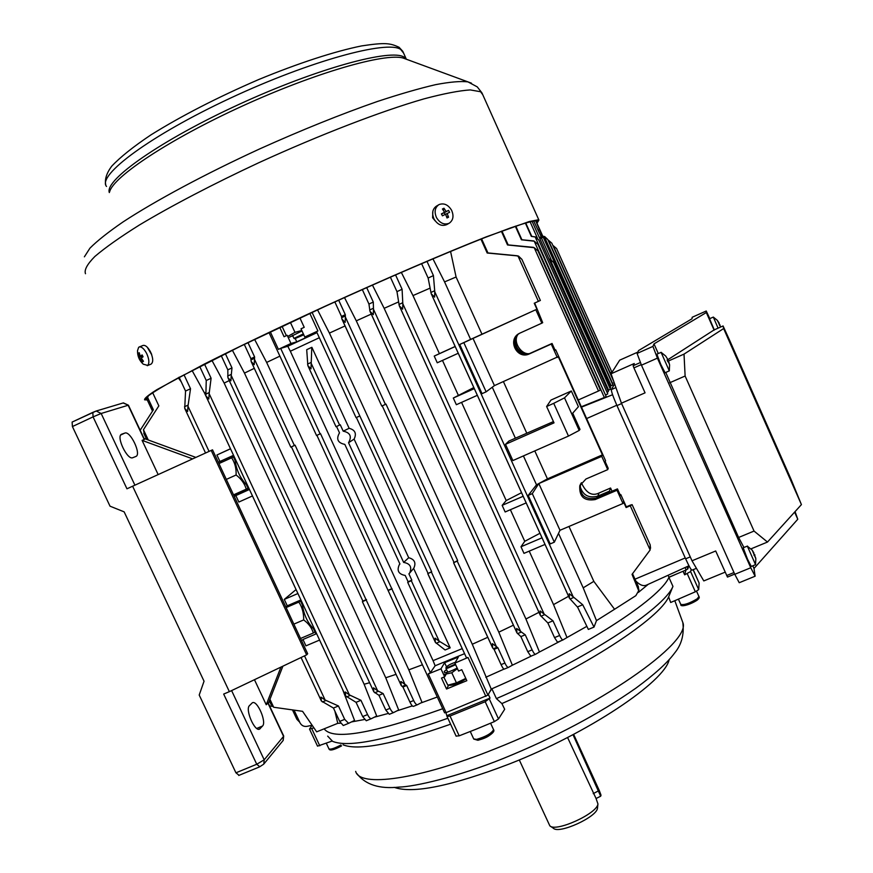 <?xml version="1.0" encoding="UTF-8"?>
<svg xmlns="http://www.w3.org/2000/svg" width="873" height="873" viewBox="0 0 873 873"><rect width="100%" height="100%" fill="white"/><g stroke="black" fill="none" stroke-linecap="round" stroke-linejoin="round"><path stroke-width="1.31" d="M446.561 669.547L444.204 671.512M465.778 678.408L456.426 682.861L447.849 685.185L443.811 677.142M443.626 674.578L451.778 672.767L457.452 668.642M451.778 672.767L456.426 682.861M444.433 672.657C447.172 672.625 451.417 671.097 457.179 668.052M448.918 685.25L450.359 685.327C454.637 684.945 459.853 682.795 465.996 678.878M238.995 775.246L235.939 772.812L199.208 695.039L204.042 681.213L124.152 511.862L110.02 506.176L72.415 426.559L72.11 422.085L92.658 412.46M282.896 666.164L268.36 703.322M144.023 438.432L195.879 457.408M235.939 772.812L256.749 764.257L223.674 694.068L229.359 691.656L132.631 486.217L126.956 488.804L93.073 416.879L72.415 426.559M229.359 691.656L306.63 654.87L211.211 450.424L132.631 486.217M306.63 654.87L307.667 653.746L212.521 449.835L211.211 450.424M158.155 474.585L142.092 440.374L144.241 439.566L128.145 405.258L101.159 413.486L134.911 485.181M135.828 456.492L135.948 456.437C141.633 454.342 130.306 430.542 124.828 433.084L121.576 434.241C115.782 436.336 127.436 460.584 132.838 457.681L135.828 456.492M280.942 667.092L266.221 704.751L268.142 702.874M266.221 704.751L254.458 679.707M262.544 726.02C266.854 722.015 257.208 699.906 252.384 702.743L249.449 705.635C244.942 709.422 254.709 732.032 259.587 729.097L262.544 726.02L256.749 728.431M142.092 440.374L192.638 458.882M150.123 351.142L151.629 354.285M447.249 715.522L490.048 698.094L485.202 701.717L450.042 716.024L447.041 716.46L445.939 712.674M669.176 659.617C664.746 681.726 588.675 732.96 509.559 763.897C451.286 786.115 412.853 793.939 394.236 787.359M693.227 569.643L699.12 583.088L698.695 589.613L695.355 591.785L670.682 602.479L668.642 596.892C659.421 618.51 585.772 667.048 501.888 703.562L504.681 709.269L498.505 718.959L489.371 699.087M456.164 736.07L459.187 735.83L476.614 728.988L494.358 721.622L498.505 718.959M442.709 708.734C372.105 733.789 332.591 740.49 324.167 728.824C332.591 740.49 372.105 733.789 442.709 708.734M489.447 692.344L491.892 688.775L496.399 698.607L501.888 703.562M668.642 596.892L672.952 586.394L668.893 577.359C660.053 598.856 581.232 650.014 491.892 688.775M668.893 577.359L678.354 573.234M691.176 569.48L690.608 571.553L684.65 574.827L683.057 571.258M488.334 694.362L490.048 698.094M313.92 727.853L309.544 729.075L312.021 725.31M309.555 729.119L317.532 746.153L332.046 741.079M447.86 718.239C386.772 740.097 348.36 747.801 332.646 741.373L327.681 736.125M450.61 724.197C393.952 744.091 358.105 750.955 343.056 744.8M672.952 586.394L672.897 586.492C664.124 608.503 585.587 659.977 496.399 698.607M684.65 574.827L685.883 570.069M713.339 317.074L709.542 318.732L714.278 329.841M717.399 320.402L713.317 317.074L718.075 328.161M719.276 323.25L717.41 320.511L720.651 327.026M720.651 327.015L718.915 323.697M719.45 325.203L720.05 324.942M719.494 325.302L720.072 325.051M279.775 327.43L284.063 336.738L287.184 335.265L290.96 343.471L278.4 349.364L270.335 331.904M557.498 642.19L562.943 639.953L557.498 642.19L554.53 637.606L547.851 622.951L540.322 615.367L540.114 610.958L544.13 614.068L402.824 303.771L402.082 289.258L395.545 274.886M390.373 277.145L396.975 291.637L399.267 305.757L402.649 309.173L402.824 303.771M540.158 614.93L399.528 306.248M530.839 656.212L535.498 654.303L530.839 656.212L527.761 651.673L520.875 636.603L516.881 632.783L516.663 628.451L520.69 631.517L373.491 309.293L373.284 302.047L366.693 287.599M362.317 289.552L368.952 304.066L369.977 311.312L373.306 314.673L373.491 309.293M516.707 632.303L370.261 311.836M371.374 718.654L366.245 720.76L362.688 716.58L356.053 702.329L345.632 695.934L345.282 691.983L349.418 694.908L209.138 393.647L211.102 378.249L204.533 364.128M199.764 366.573L206.246 380.508L205.842 395.84L208.822 398.983L209.138 393.647M393.745 712.477L389.303 714.31L385.79 710.055L378.937 695.301L373.84 691.831L373.513 687.826L377.627 690.772L231.225 375.455L231.989 367.904L225.387 353.674M221.262 355.715L227.82 369.846L227.897 377.627L230.919 380.803L231.225 375.455M319.322 337.731L290.338 351.23L287.774 346.275L316.986 332.646M205.864 452.869L208.811 451.527M209.062 451.406L187.968 406.218L187.63 411.489L184.727 408.411L185.545 391.06L179.074 377.191M348.523 723.357L343.275 725.518L339.684 721.414L333.453 708.047L321.362 701.008L321.013 697.134L325.116 700.026L304.513 655.874M304.251 655.994L301.36 657.369M573.201 596.848L582.728 604.76L577.391 606.964L569.425 598.18L569.251 593.738L573.201 596.848L434.776 291.778L434.623 297.136L431.207 293.721L428.13 278.05L433.434 275.584L426.919 261.213M569.283 597.798L431.437 294.146M348.534 442.731L403.653 562.419L408.706 557.727L354.111 439.108L348.534 442.731C352.059 436.489 350.28 432.637 343.198 431.164L340.252 424.758L336.072 426.701M311.77 347.334L311.017 368.853L307.842 365.569L306.707 349.68L311.868 347.301L349.135 428.294L343.198 431.164M444.957 649.894L435.365 642.342L435.07 638.141L439.163 641.175L411.314 580.72L411.827 580.163L408.913 573.856L409.644 573.07C412.176 567.101 410.168 563.543 403.653 562.419M336.574 426.504L339.499 432.833C335.974 439.075 337.753 442.927 344.824 444.39L399.932 564.013L399.343 564.624C396.615 570.626 398.568 574.227 405.203 575.438L408.106 581.756L407.713 582.324L411.314 580.72M342.216 319.627L381.774 406.054L385.419 404.406L345.381 317.019L345.304 314.673L338.68 300.192M334.85 301.938L341.496 316.452L341.9 319.06L345.173 322.388L345.381 317.019M504.245 669.122L508.381 667.419L504.245 669.122C503.557 669.133 502.499 667.638 501.069 664.615L494.074 649.359L492.623 647.897L492.383 643.63L496.421 646.675L457.223 561.121L453.589 562.725L457.67 560.597L385.975 404.101L385.419 404.406M492.437 647.373L453.654 562.769M417.37 704.751L413.376 706.388C412.514 706.486 411.369 705.046 409.917 702.067L402.944 687.018L401.231 685.567L400.925 681.507L405.017 684.465L295.085 445.165L290.884 447.118M244.287 344.409L250.9 358.683L251.14 361.498L254.218 364.696L254.61 356.948L247.976 342.62M291.451 446.889L362.862 601.071L362.382 601.683L365.951 600.089M462.243 648.617L433.052 660.654L435.147 665.772L430.356 672.647L320.522 433.685L316.604 435.474M430.356 672.647L428.25 673.923L446.114 712.608L487.942 695.104L431.382 572.011L427.759 573.616L431.655 571.695L312.065 312.37M316.91 435.365L388.136 590.541L391.726 588.948M444.641 712.75L446.114 712.608M290.96 343.471L296.776 341.867L310.428 335.516L304.797 337.033L317.914 330.965L316.539 331.685L356.064 417.654L359.687 416.006M427.846 573.659L466.455 657.795L467.993 657.478L485.879 696.403M459.722 344.497L463.825 342.631L486.13 391.824L482.027 393.658L459.722 344.497L470.612 339.401L444.564 281.903L432.932 258.812M528.198 495.406L532.301 493.627L554.322 542.177L550.208 543.923L528.198 495.406L536.513 484.81L523.418 455.924M539.961 533.272L524.749 541.304L520.995 546.771L542.024 537.823M526.179 502.913L505.151 511.971L502.15 505.358L506.209 500.556L461.555 402.377M458.238 353.259L437.264 362.786L434.219 356.086L439.403 353.663L412.984 295.576L401.307 272.365M473.81 387.557L453.305 398.033L474.301 388.627M458.183 394.945L442.48 360.418M524.749 541.304L510.378 509.723M544.13 614.068L552.991 620.823L559.669 635.489C561.11 638.512 562.201 639.985 562.965 639.942L566.992 637.541L553.537 604.607L529.213 551.136M545.025 544.436L523.986 553.362L520.995 546.771M477.335 395.316L456.35 404.712L453.305 398.033M554.322 542.177L559.986 530.282L622.962 503.503L623.486 501.702L626.105 507.54L630.262 505.762L650.134 549.979L650.112 544.697L650.571 548.222M486.13 391.824L494.391 385.637L558.251 356.631L602.414 454.855L547.436 478.873L538.772 483.587L532.301 493.627M538.772 483.587L536.513 484.81M473.013 338.298L535.804 309.719L463.825 342.631M494.445 385.615L472.97 338.32L470.612 339.401M686.876 566.719L687.848 568.89L688.71 565.879M668.107 575.263L668.969 577.184L686.167 569.949L685.076 567.537M686.167 569.949L687.848 568.89M339.63 425.086L311.257 363.474M356.391 417.523L427.988 573.266M433.052 660.654L290.338 351.23M320.14 433.881L280.68 348.392L287.774 346.275M317.914 330.965L309.839 313.396M278.4 349.364L280.68 348.392M405.017 684.465L406.687 685.48L413.66 700.539C415.122 703.496 416.388 704.904 417.436 704.729L421.986 702.361L408.815 669.831L266.647 362.426L254.61 339.422M294.397 445.525L254.501 359.349M496.421 646.675L497.905 647.777L504.9 663.044C506.351 666.055 507.519 667.507 508.402 667.409L512.364 665.204L498.81 632.161L356.293 320.838L344.486 297.562M382.254 405.869L453.905 562.201M487.942 695.104L491.237 689.07L472.282 644.241L329.416 333.093L317.543 309.85M439.163 641.175L450.184 647.853L413.616 568.41L412.078 570.211M547.436 478.873L534.789 450.915M526.79 433.237L503.415 381.599M568.476 436.074L553.722 403.337L546.629 406.491L550.972 400.063L571.335 390.995L578.406 406.72L572.71 413.18L580.01 429.374L579.181 430.433L568.476 436.074L512.877 460.562L505.5 444.324L508.959 441.018L553.449 421.594M236.016 460.617L235.317 460.933L232.84 455.63L219.931 461.49L216.908 455.008L230.461 448.744L204.533 393.068L192.093 370.523M246.994 484.188L246.295 484.493L246.961 484.122M303.346 605.175L302.647 605.48L300.203 600.231L287.261 605.807L284.282 599.413L296.067 589.57L252.461 495.951L238.853 502.04L235.841 495.591L234.28 496.453M314.062 628.156L313.483 628.746L314.193 628.44M527.052 354.111C517.853 351.917 514.208 346.188 516.118 336.902M518.169 334.152C511.862 342.063 522.37 355.966 530.107 353.423M580.021 486.174C582.717 495.198 588.653 498.516 597.819 496.115L609.463 491.139L610.576 488.018L599.042 493.005C592.003 496.475 586.11 493.038 581.342 482.682M297.922 593.52L284.282 599.413M230.516 448.82L216.908 455.008M319.605 640.062L305.943 645.856L302.975 639.483L301.621 640.771M325.116 700.026L338.451 705.973L344.682 719.352L348.589 723.335L354.547 720.432L342.554 689.375L319.583 640.073M285.864 607.008L287.261 605.807M218.315 462.254L219.931 461.49M248.445 489.131L234.019 495.919M235.841 495.591L248.761 489.797L246.295 484.493M302.975 639.483L315.928 633.973L313.483 628.746M140.182 430.247L153.375 409.775L147.297 396.789M269.517 705.81L272.354 706.399M294.212 710.447L299.996 722.811C301.545 725.561 303.826 726.74 306.827 726.38L312.152 725.277M178.288 377.834L181.213 381.785M148.268 439.981L143.445 429.712L158.842 405.88L152.524 392.381M270.706 703.474L273.686 707.261L269.943 699.284M143.445 429.712L144.372 434.241M273.686 707.261L302.56 711.32L316.659 731.847L337.764 723.335L334.872 711.091M502.15 505.358L523.167 496.279M582.728 604.76L594.011 627.098L588.347 629.422L577.49 606.931M421.594 263.635L428.13 278.05M434.219 356.086L455.193 346.537M433.434 275.584L434.776 291.778M594.011 627.098L596.488 620.627L583.197 587.835L558.502 533.348M515.397 438.213L492.285 387.219M602.414 454.855L601.748 456.35L538.827 483.566L559.986 530.282M506.209 500.556L521.541 492.699M568.574 596.303L553.537 604.607M430.051 288.145L412.984 295.576M439.403 353.663L455.16 346.461M481.972 334.206L456.088 277.003L444.564 281.903M632.521 573.725L638.359 586.678L638.687 590.694L635.839 595.67L614.559 609.267L593.826 581.363L583.197 587.835M593.826 581.363L568.978 526.463M556.581 248.532L611.842 372.007L610.194 372.847L553.275 245.706L556.581 248.532L552.849 245.455M555.042 350.106L555.697 349.811L605.567 460.715L605.185 461.621L608.219 468.365L607.728 469.63L601.748 456.35M555.697 349.811L555.119 350.28L552.052 343.46L551.256 344.06L557.28 357.472M534.669 303.051L540.365 300.454L534.669 303.051L542.7 322.672L541.849 323.163L535.804 309.719M540.365 300.454L521.89 259.336L518.518 256.095L516.936 255.734L487.942 252.93L481.59 238.853M536.906 309.184L534.243 303.237M521.89 259.336L518.071 256.16L516.478 255.8L487.189 253.017L480.859 238.973M538.39 301.349L518.071 256.16M450.566 251.435L456.088 277.003M638.687 590.694L632.041 574.379L650.134 549.979M668.969 577.184C660.403 598.66 581.047 650.178 491.237 689.07M437.297 697.014L420.688 703.038M412.318 705.908L396.953 710.851M387.918 713.547L374.277 717.213M364.401 719.527L351.448 721.938M340.634 723.182L337.764 723.335M428.25 673.923L440.974 668.838L444.619 662.716L458.347 657.031L454.888 663.087L467.993 657.478M435.147 665.772L464.556 653.67M440.974 668.838L444.652 676.804L441.498 678.081L446.54 689.015L466.826 680.689L461.773 669.711L458.565 671.064L454.888 663.087M648.257 584.31L638.37 592.429M614.559 609.267L596.488 620.627M586.863 626.334L566.992 637.541M561.317 640.618L539.459 652L525.928 618.99L384.164 308.322L372.422 285.056M531.963 655.754L512.364 665.204M503.983 669.111L485.814 677.262M551.158 259.685L541.413 237.947L539.863 238.667M537.375 238.034L530.053 221.698M607.051 392.304L608.405 391.617M532.039 221.24L608.405 391.628M450.097 647.897L445.077 649.981M377.627 690.772L383.138 693.566L389.98 708.33C391.442 711.266 392.719 712.652 393.81 712.455L398.677 709.978L385.746 677.764L244.473 373.098L232.371 350.226M349.418 694.908L360.942 700.31L367.566 714.561C369.028 717.486 370.316 718.839 371.44 718.632L376.7 716.013L364.128 684.257L224.154 383.094L211.932 360.385M187.968 406.218L190.521 388.747L184.007 374.779M369.606 682.719L364.128 684.257M229.261 380.563L224.154 383.094M205.69 392.468L204.533 393.068M396.036 674.338L385.746 677.764M254.305 368.341L244.473 373.098M422.412 664.779L408.815 669.831M279.895 356.14L266.647 362.426M354.111 439.108C356.795 433.543 355.136 429.942 349.135 428.294M413.616 568.41L413.769 568.236C416.268 562.834 414.577 559.331 408.706 557.727M152.502 411.107L146.326 397.946M292.619 710.218L296.864 719.287L299.734 722.244M520.69 631.517L525.24 634.802L532.115 649.872C533.567 652.895 534.702 654.368 535.52 654.292L539.459 652M538.947 612.333L525.928 618.99M398.557 301.927L384.164 308.322M513.411 625.177L498.81 632.161M371.254 314.094L356.293 320.838M487.767 637.29L472.282 644.241M345.053 325.945L329.416 333.093M612.911 384.96L611.187 385.79L544.348 236.594L547.775 239.518L544.687 236.572L542.777 236.212M611.187 385.79L610.009 386.27M542.799 236.256L544.348 236.594M614.199 382.68L612.573 383.433L548.451 240.261L551.812 243.141L547.993 240.02M605.469 394.978L535.182 236.954L538.805 240.042L535.553 236.943L531.755 236.387L525.699 222.899M525.328 223.008L531.341 236.397L535.182 236.954M605.938 394.782L607.772 393.909L538.805 240.042M581.309 406.774L604.345 397.521L534.232 241.188L537.921 244.32L533.829 240.937L521.912 239.759L515.779 226.085M515.332 226.238L521.41 239.78L534.232 241.188M604.345 397.521L606.2 396.604L537.921 244.32M578.253 399.987L598.507 391.006L534.211 247.681L537.954 250.857L533.512 247.354L508.173 244.909L501.931 231.05M501.364 231.258L507.519 244.964L534.211 247.681M598.507 391.006L600.373 390.024L537.954 250.857M620.136 494.871L620.801 494.598L626.301 506.831L630.426 505.107L632.117 504.659L630.262 505.762M638.916 589.428L638.676 590.89M688.972 565.759L646.347 585.172C643.259 586.416 639.745 585.019 635.795 580.981M487.942 252.93L487.189 253.017M507.519 244.964L508.173 244.909M535.836 220.705L610.663 387.732L609.9 388.158M539.689 238.296L542.69 236.899L543.213 237.194L541.413 237.947M552.991 620.823L547.851 622.951M525.24 634.802L520.875 636.603M497.905 647.777L494.074 649.359M402.082 289.258L396.975 291.637M373.284 302.047L368.952 304.066M345.304 314.673L341.496 316.452M356.053 702.329L360.942 700.31M378.937 695.301L383.138 693.566M402.944 687.018L406.687 685.48M333.453 708.047L338.451 705.973M190.521 388.747L185.545 391.06M206.246 380.508L211.102 378.249M227.82 369.846L231.989 367.904M250.9 358.683L254.61 356.948M607.892 390.46L608.634 390.166L550.034 259.39L549.019 259.117M608.634 390.166L610.413 389.303L553.537 262.358L550.034 259.39M548.964 258.997L550.361 259.325L553.537 262.358M539.263 237.369L541.315 236.965L539.47 237.816M533.665 220.924L541.315 236.965M542.69 236.899L535.618 220.716M538.248 230.112L539.405 229.566M446.496 666.786L444.619 662.716M444.652 676.804L446.79 673.094M446.54 689.015L448.646 685.24M304.797 337.033L301.021 328.805L304.219 327.32L299.93 317.99M295.26 338.56L296.776 341.867M620.801 494.598L620.485 495.624L617.451 488.891L617.004 490.266L622.962 503.503M617.004 490.266L595.233 499.563C584.266 501.331 579.115 496.726 579.781 485.77L585.958 479.004L607.728 469.63M551.256 344.06L529.529 353.838C516.729 360.211 506.711 339.073 519.751 333.191L541.849 323.163M612.017 491.215L610.576 488.018M609.911 492.121L609.463 491.139M626.301 506.831L626.105 507.54M552.052 343.46L530.435 353.183C518.355 359.261 507.988 339.935 519.73 333.202M617.451 488.891L595.79 498.156C584.877 499.902 579.759 495.329 580.425 484.428L580.676 483.729M236.441 493.561L236.659 494.413M221.087 460.966L221.895 462.09M571.335 390.995L564.515 397.848L579.181 430.433M546.629 406.491L554.017 422.859L505.5 444.324M553.722 403.337L564.515 397.848M408.106 581.756L411.827 580.163M388.398 590.17L392.032 588.62M362.862 601.071L366.529 599.511M734.673 574.074L727.482 577.075L715.696 550.983L692.016 560.793L703.802 580.927L725.147 572.153M692.016 560.793L621.434 403.195L611.056 373.775L619.699 360.156L637.781 352.125M621.434 403.195L645.06 392.839L633.918 367.882L633.132 365.743L634.267 363.506L611.056 373.775M696.425 568.323L691.994 570.156C691.1 569.949 688.983 566.173 685.632 558.818L616.971 405.607C613.097 396.724 611.231 391.388 611.373 389.587L614.625 383.88M436.304 206.235L436.205 206.29C432.397 209.236 431.677 213.492 434.056 219.058C437.657 224.787 441.934 226.609 446.878 224.547L449.246 223.193M439.25 204.5L438.661 204.817C434.841 207.774 434.132 212.041 436.511 217.617C439.916 223.128 444.051 225.038 448.918 223.357L449.355 223.128C453.251 220.192 454.004 215.904 451.603 210.284C448.242 204.795 444.128 202.874 439.25 204.5M447.02 217.966L448.569 217.202L447.14 213.492L449.573 212.335L448.58 210.393L446.136 211.539L443.986 208.243L442.425 208.996L444.575 212.292L441.411 213.874L442.415 215.827L445.579 214.245L447.02 217.966M441.509 214.071L444.575 212.292M443.353 210.295L443.986 208.243M443.331 213.034L446.136 211.539M443.397 213.154L448.58 210.393M444.313 212.706L445.197 214.431M445.634 214.365L447.14 213.492M446.583 216.668L448.569 217.202M596.095 798.5L600.679 796.209L573.004 734.673M573.626 734.335L599.249 790.447L601.017 795.172L600.679 796.209M567.57 737.499L596.052 798.457L597.94 803.924C597.459 813.527 555.654 832.536 549.826 825.814L519.282 759.936M597.536 807.634L597.481 808.147C597.023 817.019 558.764 834.424 553.351 828.226L550.372 826.196M300.53 600.93L298.861 602.086C302.222 607.226 303.826 613.173 303.673 619.928C308.671 623.584 311.879 627.96 313.287 633.034L314.924 631.823M293.852 624.13L303.673 619.928M300.541 638.469L313.287 633.034M286.126 607.564L298.861 602.086M313.516 628.713C307.667 622.907 303.946 614.952 302.353 604.836M233.462 456.95L231.64 457.812C234.881 462.69 236.376 468.419 236.114 474.988C241.286 478.961 244.669 483.686 246.251 489.164L248.03 488.236M218.905 463.508L233.407 456.841M226.325 479.408L236.114 474.988M233.538 494.871L246.251 489.164M218.937 463.574L231.64 457.812M246.393 484.722C240.14 478.011 236.397 469.969 235.153 460.595M747.495 546.062L743.174 547.764L747.495 559.113L751.26 566.435L755.483 564.7M753.901 553.002L752.188 550.143L747.386 546.214L755.516 564.613M752.188 550.143L755.778 558.502M755.712 558.076L753.945 553.842M753.999 555.184L754.872 554.824M754.163 555.555L754.938 555.239M303.608 334.435L294.736 338.702L303.782 334.817M294.703 338.691L293.961 338.418L303.357 333.89M455.324 662.312C450.97 663.742 447.925 665.357 446.212 667.168L447.685 667.496L455.357 664.091M455.641 664.702L447.543 668.227L445.896 668.129L446.179 667.256M755.112 576.213L739.224 582.717L734.782 574.314L641.459 365.187L637.094 353.434L638.61 350.531L692.016 318.765L692.191 317.259L706.246 311.017L706.322 312.534L653.997 343.875L652.928 346.406L657.413 358.137L641.459 365.187M751.031 548.844L767.487 542.046L754.043 531.068L685.119 376.023L684.017 354.122L668.205 361.095M767.487 542.046L801.425 504.605L723.63 328.564L684.017 354.122M754.043 531.068L738.613 537.473L665.761 372.476M685.119 376.023L669.711 382.767M801.425 504.605L790.96 479.113L729.773 340.634L723.062 325.956L723.63 328.564M667.616 359.851L714.103 329.918L723.062 325.956M734.782 574.314L750.769 567.756L657.413 358.137M750.769 567.756L755.123 576.213L753.999 568.465L797.769 519.249L794.616 512.124M752.81 565.791L753.999 568.465M743.905 547.458L738.613 537.473M658.286 353.521L653.997 343.875M709.804 318.623L706.246 311.006L692.191 317.259M714.136 330.201L706.322 312.534M795.085 511.611L797.769 519.249M661.188 352.332L656.867 354.154L660.73 364.292L665.084 372.771L669.34 370.829M667.725 359.272L665.684 356.042L661.068 352.31L669.318 370.916L669.602 364.849L667.529 359.643M665.684 356.042L667.79 359.381L667.092 359.96L667.943 361.88L668.642 361.302L669.613 364.947M667.812 361.52L668.685 361.138M667.856 361.651L668.642 361.302M289.487 337.185L302.014 330.965M301.785 330.474L294.976 332.362L287.719 336.443M282.066 326.36L286.355 335.658M290.403 322.443L294.976 332.362M292.848 335.996L292.248 336.236M435.267 221L432.604 217.759L432.844 211.353M536.982 223.259L538.903 220.072L537.997 219.865L529.267 221.524L486.272 236.845C445.59 252.854 385.604 278.629 324.581 306.478C279.142 327.364 237.096 347.519 204.195 364.128L157.075 389.554C148.421 395 144.252 398.426 144.58 399.823L147.264 399.943M536.709 222.659L537.091 220.924L536.164 220.716C531.963 221.087 523.331 223.521 510.279 228.006L484.788 237.598C444.444 253.486 385.048 279.022 324.636 306.587L240.261 346.363L177.994 377.998C163.589 385.931 153.703 391.879 148.355 395.851L146.904 399.168M147.231 347.17L151.706 354.733M147.253 365.689L151.007 364.15C153.43 362.328 153.266 358.236 150.505 351.874C147.93 347.148 145.475 344.999 143.117 345.424L143.03 345.468M138.654 347.323L137.53 350.619C137.377 355.966 139.287 360.484 143.248 364.183L147.712 365.405C149.534 363.113 149.174 359.119 146.631 353.423C144.056 348.698 141.601 346.537 139.254 346.963L138.654 347.323M142.768 361.848L143.478 361.247L141.23 358.116L143.063 356.806L142.135 354.929L140.291 356.249L139.178 352.659L138.469 353.259L139.822 359.567L140.52 358.716L142.768 361.848L143.303 361.062M142.485 355.682L139.593 356.85M139.342 353.401L138.469 353.259M142.354 355.42L140.291 356.249M141.382 358.366L140.52 358.716M142.594 355.9L138.883 357.701M92.833 412.383L96.216 411.008L101.159 413.486L93.073 416.879L92.833 412.383M231.607 690.598L264.192 759.805L283.561 736.375L267.869 702.951M120.79 434.961L124.828 433.084M258.703 729.25L260.252 728.606M259.75 766.723L256.749 764.257L264.192 759.805L263.799 764.05L283.179 740.435L283.692 735.994M283.048 740.588L283.714 736.037L268.12 702.83M263.668 764.202L259.499 766.92L238.722 775.453M123.126 402.977L128.418 405.203L123.409 402.889L96.216 411.008L72.11 422.085M128.429 405.214L144.427 439.294M678.408 599.129L680.765 604.378C683.963 605.262 689.441 603.407 697.2 598.813L698.946 596.499M696.698 600.406C689.332 604.662 684.683 606.124 682.762 604.814M681.889 620.005L682.806 622.504C691.983 642.222 598.365 708.189 495.242 748.761C417.752 780.015 359.665 787.566 355.671 771.383M459.187 735.83L450.042 716.024M695.355 591.785L687.247 573.703M698.695 589.613L690.608 571.553M494.358 721.622L485.202 701.717M319.78 745.804L311.781 728.693M599.042 493.005L597.819 496.115M638.141 587.922L638.359 586.678M554.53 637.606L559.669 635.489M527.761 651.673L532.115 649.872M501.069 664.615L504.9 663.044M570.025 598.998L573.768 597.448M430.88 292.499L434.612 290.764M540.965 616.207L544.719 614.647M517.569 633.634L521.29 632.096M493.343 648.759L497.043 647.231M398.95 304.481L402.682 302.745M369.672 309.98L373.382 308.267M341.616 317.696L345.293 315.982M362.688 716.58L367.566 714.561M385.79 710.055L389.98 708.33M409.917 702.067L413.66 700.539M339.684 721.414L344.682 719.352M325.869 700.517L322.366 701.979M188.001 405.148L184.509 406.763M350.16 695.421L346.592 696.894M378.347 691.285L374.757 692.769M405.716 684.989L402.104 686.484M209.16 392.577L205.613 394.225M231.225 374.397L227.657 376.056M254.48 358.301L250.889 359.971M439.828 641.731L436.173 643.259M311.192 362.415L307.558 364.096M595.79 498.156L595.233 499.563M530.435 353.183L529.529 353.838M616.807 405.236L586.612 418.571M634.987 579.181L685.24 557.956M581.473 407.145L612.584 394.738M726.663 575.547L733.986 572.535M641.219 364.652L633.918 367.882M633.132 365.743L640.313 362.557M685.632 558.818L690.27 556.898M616.971 405.607L621.609 403.577M611.373 389.587L615.934 387.579M593.225 793.644L599.249 790.447M492.558 731.574C491.717 734.63 486.959 737.467 478.295 740.097M470.285 731.519L473.69 738.907L476.549 739.387C485.726 736.736 491.401 733.516 493.583 729.708L493.507 729.533M637.094 353.434L652.928 346.406M482.769 94.731L480.608 91.741L470.274 89.919C459.209 90.639 443.811 93.618 424.103 98.835C381.446 111.111 320.031 134.704 258.648 162.793C213.045 184.072 171.424 205.832 139.451 224.972C120.081 237.129 105.207 247.637 94.841 256.498C87.191 264.246 84.07 269.986 85.489 273.718M406.414 59.255L404.155 57.171C391.257 48.31 317.434 68.269 239.093 104.345C160.665 140.324 104.258 180.165 109.332 192.562M406.229 59.189L402.966 57.989C384.589 52.871 315.229 72.754 242.574 105.949C169.864 139.069 113.337 176.63 109.616 191.82M403.588 53.1L400.663 49.412C387.405 39.907 310.101 60.826 230.308 98.169C150.418 135.402 96.739 175.495 106.517 186.44M471.442 83.164L467.939 81.876C460.802 80.993 450.042 81.92 435.638 84.648C419.226 88.468 399.769 94.088 377.289 101.519C341.005 114.177 301.883 129.935 259.925 148.803C205.253 173.934 155.394 200.703 122.929 222.015C108.165 232.174 97.165 240.893 89.941 248.172L84.386 256.826M341.485 745.924C334.948 749.405 331.413 750.474 330.878 749.121M326.327 743.283L328.935 748.848C330.409 749.721 334.414 748.423 340.95 744.964M696.567 591.217L699 596.63C699.71 597.416 699.044 598.638 697.003 600.275C689.168 605.295 679.936 607.237 680.82 604.509M674.807 600.7L682.806 622.504C684.323 634.442 681.573 644.656 674.545 653.124C667.55 662.651 654.695 674.305 635.981 688.088C599.227 713.928 554.988 737.401 503.252 758.495C456.95 777.177 414.489 786.693 399.103 787.097C379.46 789.181 365.405 784.707 356.948 773.674M699.12 583.088L693.118 569.698M456.153 736.212L447.063 716.526M672.024 588.642L672.897 586.492M540.256 615.214L399.354 305.943M516.816 632.63L370.065 311.486M345.555 695.792L205.919 396.015M373.775 691.689L227.973 377.802M205.548 453.011L184.803 408.575M321.297 700.866L301.054 657.522M569.371 598.049L431.284 293.885M336.018 426.733L307.918 365.743M435.289 642.19L407.713 582.335M381.774 406.054L341.987 319.245M492.558 647.744L453.589 562.747M290.807 447.151L251.217 361.673M401.165 685.414L362.393 601.693M316.539 435.507L268.993 332.537M444.619 712.859L388.136 590.563M356.064 417.654L316.539 331.685M466.455 657.795L427.77 573.637M271.099 704.598L269.331 700.823M146.653 439.392L143.772 433.27M612.911 384.971L547.775 239.518M613.861 381.708L551.812 243.141M650.21 544.905L632.117 504.659M417.403 704.74L413.376 706.388M393.778 712.466L389.303 714.31M371.407 718.643L366.245 720.76M348.589 723.335L343.275 725.518M542.973 236.976L535.684 220.705M580.425 484.428L579.781 485.77M413.769 568.236L409.644 573.07M727.482 577.075L734.684 574.107M436.205 206.29L438.661 204.817M597.481 808.147L597.94 803.924M755.505 564.689L755.843 558.818M293.961 338.397L292.542 335.341M490.593 723.215L493.583 729.708C494.653 730.963 493.092 732.982 488.902 735.786C486.577 737.456 482.911 738.951 477.913 740.271L473.766 739.082M445.939 668.205L447.74 672.123M105.72 184.76C104.607 179.314 106.582 173.149 111.646 166.274C120.278 157.096 133.394 146.631 150.985 134.857C181.486 115.858 217.344 97.449 258.539 79.607C298.348 63.172 334.796 51.321 361.695 45.898C385.615 42.308 390.078 43.159 399.059 47.262L402.769 51.278L406.229 58.971L402.966 57.989L467.939 81.876L477.269 86.885L481.94 92.887L538.903 220.072M146.151 398.404L146.435 399.005M143.117 345.424L139.254 346.963M341.507 745.957C333.912 750.005 329.732 751.009 328.979 748.958"/></g></svg>
